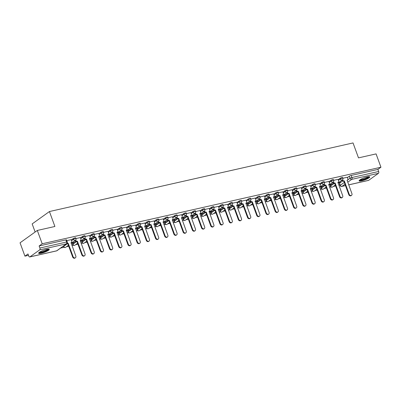 <?xml version="1.0" encoding="UTF-8"?>
<svg xmlns="http://www.w3.org/2000/svg" width="401" height="401" viewBox="0 0 401 401"><rect width="100%" height="100%" fill="white"/><g stroke="black" fill="none" stroke-linecap="round" stroke-linejoin="round"><path stroke-width="0.6" d="M75.739 237.838A1.454 0.276 159.9 0 0 75.067 237.843A1.454 0.276 159.9 0 0 73.193 238.605L73.463 239.342A1.454 0.276 -20.1 0 1 75.333 238.58A1.454 0.276 -20.1 0 1 76.01 238.575L75.739 237.838M84.942 235.758A1.454 0.276 159.9 0 0 84.27 235.763A1.454 0.276 159.9 0 0 82.395 236.525L82.666 237.262A1.454 0.276 -20.1 0 1 84.536 236.5A1.454 0.276 -20.1 0 1 85.212 236.495L84.942 235.758M94.145 233.678A1.454 0.276 159.9 0 0 93.473 233.683A1.454 0.276 159.9 0 0 91.603 234.445L91.869 235.181A1.454 0.276 -20.1 0 1 93.739 234.42A1.454 0.276 -20.1 0 1 94.415 234.415L94.145 233.678M103.348 231.598A1.454 0.276 159.9 0 0 102.676 231.603A1.454 0.276 159.9 0 0 100.806 232.364L101.072 233.101A1.454 0.276 -20.1 0 1 102.947 232.339A1.454 0.276 -20.1 0 1 103.618 232.334L103.348 231.598M112.551 229.522A1.454 0.276 159.9 0 0 111.879 229.522A1.454 0.276 159.9 0 0 110.009 230.284L110.28 231.021A1.454 0.276 -20.1 0 1 112.15 230.259A1.454 0.276 -20.1 0 1 112.821 230.259L112.551 229.522M121.754 227.442A1.454 0.276 159.9 0 0 121.082 227.447A1.454 0.276 159.9 0 0 119.212 228.204L119.483 228.941A1.454 0.276 -20.1 0 1 121.353 228.179A1.454 0.276 -20.1 0 1 122.024 228.179L121.754 227.442M130.957 225.362A1.454 0.276 159.9 0 0 130.285 225.367A1.454 0.276 159.9 0 0 128.415 226.129L128.686 226.861A1.454 0.276 -20.1 0 1 130.556 226.104A1.454 0.276 -20.1 0 1 131.227 226.099L130.957 225.362M140.165 223.282A1.454 0.276 159.9 0 0 139.488 223.287A1.454 0.276 159.9 0 0 137.618 224.049L137.889 224.786A1.454 0.276 -20.1 0 1 139.759 224.024A1.454 0.276 -20.1 0 1 140.43 224.019L140.165 223.282M149.367 221.202A1.454 0.276 159.9 0 0 148.691 221.207A1.454 0.276 159.9 0 0 146.821 221.969L147.092 222.705A1.454 0.276 -20.1 0 1 148.961 221.943A1.454 0.276 -20.1 0 1 149.633 221.938L149.367 221.202M158.57 219.121A1.454 0.276 159.9 0 0 157.894 219.126A1.454 0.276 159.9 0 0 156.024 219.888L156.295 220.625A1.454 0.276 -20.1 0 1 158.164 219.863A1.454 0.276 -20.1 0 1 158.841 219.858L158.57 219.121M167.773 217.041A1.454 0.276 159.9 0 0 167.102 217.046A1.454 0.276 159.9 0 0 165.227 217.808L165.498 218.545A1.454 0.276 -20.1 0 1 167.367 217.783A1.454 0.276 -20.1 0 1 168.044 217.778L167.773 217.041M176.976 214.961A1.454 0.276 159.9 0 0 176.305 214.966A1.454 0.276 159.9 0 0 174.43 215.728L174.701 216.465A1.454 0.276 -20.1 0 1 176.57 215.703A1.454 0.276 -20.1 0 1 177.247 215.698L176.976 214.961M186.179 212.881A1.454 0.276 159.9 0 0 185.508 212.886A1.454 0.276 159.9 0 0 183.638 213.648L183.904 214.385A1.454 0.276 -20.1 0 1 185.778 213.623A1.454 0.276 -20.1 0 1 186.45 213.618L186.179 212.881M195.382 210.801A1.454 0.276 159.9 0 0 194.711 210.806A1.454 0.276 159.9 0 0 192.841 211.568L193.107 212.304A1.454 0.276 -20.1 0 1 194.981 211.543A1.454 0.276 -20.1 0 1 195.653 211.538L195.382 210.801M204.585 208.726A1.454 0.276 159.9 0 0 203.914 208.726A1.454 0.276 159.9 0 0 202.044 209.487L202.315 210.224A1.454 0.276 -20.1 0 1 204.184 209.462A1.454 0.276 -20.1 0 1 204.856 209.457L204.585 208.726M213.788 206.645A1.454 0.276 159.9 0 0 213.116 206.65A1.454 0.276 159.9 0 0 211.247 207.407L211.517 208.144A1.454 0.276 -20.1 0 1 213.387 207.382A1.454 0.276 -20.1 0 1 214.059 207.382L213.788 206.645M222.991 204.565A1.454 0.276 159.9 0 0 222.319 204.57A1.454 0.276 159.9 0 0 220.45 205.332L220.72 206.064A1.454 0.276 -20.1 0 1 222.59 205.307A1.454 0.276 -20.1 0 1 223.262 205.302L222.991 204.565M232.199 202.485A1.454 0.276 159.9 0 0 231.522 202.49A1.454 0.276 159.9 0 0 229.653 203.252L229.923 203.989A1.454 0.276 -20.1 0 1 231.793 203.227A1.454 0.276 -20.1 0 1 232.465 203.222L232.199 202.485M241.402 200.405A1.454 0.276 159.9 0 0 240.725 200.41A1.454 0.276 159.9 0 0 238.856 201.172L239.126 201.909A1.454 0.276 -20.1 0 1 240.996 201.147A1.454 0.276 -20.1 0 1 241.668 201.142L241.402 200.405M250.605 198.325A1.454 0.276 159.9 0 0 249.928 198.33A1.454 0.276 159.9 0 0 248.059 199.091L248.329 199.828A1.454 0.276 -20.1 0 1 250.199 199.066A1.454 0.276 -20.1 0 1 250.876 199.061L250.605 198.325M259.808 196.244A1.454 0.276 159.9 0 0 259.136 196.249A1.454 0.276 159.9 0 0 257.262 197.011L257.532 197.748A1.454 0.276 -20.1 0 1 259.402 196.986A1.454 0.276 -20.1 0 1 260.079 196.981L259.808 196.244M269.011 194.164A1.454 0.276 159.9 0 0 268.339 194.169A1.454 0.276 159.9 0 0 266.464 194.931L266.735 195.668A1.454 0.276 -20.1 0 1 268.605 194.906A1.454 0.276 -20.1 0 1 269.282 194.901L269.011 194.164M278.214 192.084A1.454 0.276 159.9 0 0 277.542 192.089A1.454 0.276 159.9 0 0 275.672 192.851L275.938 193.588A1.454 0.276 -20.1 0 1 277.813 192.826A1.454 0.276 -20.1 0 1 278.484 192.821L278.214 192.084M287.417 190.004A1.454 0.276 159.9 0 0 286.745 190.009A1.454 0.276 159.9 0 0 284.875 190.771L285.141 191.508A1.454 0.276 -20.1 0 1 287.016 190.746A1.454 0.276 -20.1 0 1 287.687 190.741L287.417 190.004M296.62 187.929A1.454 0.276 159.9 0 0 295.948 187.929A1.454 0.276 159.9 0 0 294.078 188.691L294.349 189.427A1.454 0.276 -20.1 0 1 296.219 188.665A1.454 0.276 -20.1 0 1 296.89 188.66L296.62 187.929M305.823 185.848A1.454 0.276 159.9 0 0 305.151 185.848A1.454 0.276 159.9 0 0 303.281 186.61L303.552 187.347A1.454 0.276 -20.1 0 1 305.422 186.585A1.454 0.276 -20.1 0 1 306.093 186.585L305.823 185.848M315.026 183.768A1.454 0.276 159.9 0 0 314.354 183.773A1.454 0.276 159.9 0 0 312.484 184.53L312.755 185.267A1.454 0.276 -20.1 0 1 314.625 184.51A1.454 0.276 -20.1 0 1 315.296 184.505L315.026 183.768M324.234 181.688A1.454 0.276 159.9 0 0 323.557 181.693A1.454 0.276 159.9 0 0 321.687 182.455L321.958 183.192A1.454 0.276 -20.1 0 1 323.828 182.43A1.454 0.276 -20.1 0 1 324.499 182.425L324.234 181.688M333.437 179.608A1.454 0.276 159.9 0 0 332.76 179.613A1.454 0.276 159.9 0 0 330.89 180.375L331.161 181.112A1.454 0.276 -20.1 0 1 333.03 180.35A1.454 0.276 -20.1 0 1 333.702 180.345L333.437 179.608M342.639 177.528A1.454 0.276 159.9 0 0 341.963 177.533A1.454 0.276 159.9 0 0 340.093 178.295L340.364 179.031A1.454 0.276 -20.1 0 1 342.233 178.27A1.454 0.276 -20.1 0 1 342.91 178.265L342.639 177.528M361.727 180.821A5.664 1.073 159.9 0 0 367.231 178.871A5.664 1.073 159.9 0 0 369.742 176.941A5.664 1.073 159.9 0 0 367.115 176.961A5.664 1.073 159.9 0 0 361.612 178.906A5.664 1.073 159.9 0 0 359.106 180.836A5.664 1.073 159.9 0 0 361.727 180.821M41.258 253.237A5.664 1.073 159.9 0 0 46.762 251.287A5.664 1.073 159.9 0 0 49.273 249.362A5.664 1.073 159.9 0 0 46.646 249.377A5.664 1.073 159.9 0 0 41.143 251.322A5.664 1.073 159.9 0 0 38.636 253.252A5.664 1.073 159.9 0 0 41.258 253.237M37.313 230.45L54.897 226.475L49.433 211.543L353.03 142.941L358.494 157.874L376.073 153.899L380.95 167.222L42.19 243.773L37.313 230.45L20.05 242.816L24.927 256.144L28.491 255.337M60.636 248.074L64.08 247.297M66.396 246.77L68.726 246.244M71.959 245.512L73.283 245.217M75.599 244.69L77.929 244.164M81.167 243.432L82.491 243.136M84.801 242.615L87.132 242.084M90.37 241.357L91.694 241.056M94.004 240.535L96.335 240.009M99.573 239.277L100.897 238.976M103.207 238.455L105.538 237.928M108.776 237.197L110.1 236.896M112.41 236.374L114.741 235.848M117.979 235.116L119.303 234.816M121.613 234.294L123.944 233.768M127.182 233.036L128.505 232.735M130.816 232.214L133.147 231.688M136.385 230.956L137.708 230.655M140.019 230.134L142.35 229.608M145.588 228.876L146.911 228.575M149.222 228.054L151.558 227.527M154.791 226.796L156.114 226.5M158.43 225.974L160.761 225.447M163.994 224.715L165.317 224.42M167.633 223.893L169.964 223.367M173.202 222.635L174.525 222.339M176.836 221.818L179.167 221.287M182.405 220.56L183.728 220.259M186.039 219.738L188.37 219.212M191.608 218.48L192.931 218.179M195.242 217.658L197.573 217.131M200.811 216.4L202.134 216.099M204.445 215.578L206.776 215.051M210.014 214.319L211.337 214.019M213.648 213.497L215.979 212.971M219.217 212.239L220.54 211.939M222.851 211.417L225.182 210.891M228.42 210.159L229.743 209.858M232.054 209.337L234.385 208.811M237.623 208.079L238.946 207.778M241.257 207.257L243.592 206.731M246.826 205.999L248.149 205.703M250.465 205.177L252.795 204.65M256.028 203.919L257.352 203.623M259.668 203.096L261.998 202.57M265.236 201.838L266.56 201.543M268.87 201.021L271.201 200.49M274.439 199.758L275.763 199.462M278.073 198.941L280.404 198.415M283.642 197.683L284.966 197.382M287.276 196.861L289.607 196.335M292.845 195.603L294.169 195.302M296.479 194.781L298.81 194.254M302.048 193.523L303.372 193.222M305.682 192.701L308.013 192.174M311.251 191.442L312.574 191.142M314.885 190.62L317.216 190.094M320.454 189.362L321.777 189.061M324.088 188.54L326.419 188.014M329.657 187.282L330.98 186.981M333.296 186.46L335.627 185.934M338.86 185.202L339.898 184.966M35.133 232.014L32.165 223.913L49.433 211.543M24.927 256.144L27.985 253.953L28.742 256.028A1.454 0.802 -102.7 0 0 29.754 256.951A1.454 0.802 -102.7 0 0 29.925 256.876L39.694 249.873A1.454 0.802 -102.7 0 0 39.894 248.039L66.621 241.998A1.454 0.276 -20.1 0 1 67.293 241.993L66.536 239.918A1.454 0.276 -20.1 0 0 65.859 239.923L66.621 241.998A1.454 0.802 -102.7 0 1 66.421 243.833L39.694 249.873M42.19 243.773L39.138 245.963L39.894 248.039M339.527 183.217L340.284 185.292A1.454 0.276 -20.1 0 0 340.103 185.523L339.341 183.447A1.454 0.276 -20.1 0 1 339.527 183.217L342.68 180.956M347.406 177.568L349.296 176.214L350.058 178.29A1.454 0.276 -20.1 0 1 351.928 177.528L378.654 171.488A1.454 0.802 77.3 0 1 378.454 173.322L368.679 180.325A1.454 0.802 77.3 0 1 368.509 180.4L348.71 184.876M378.654 171.488L377.892 169.412L380.95 167.222M329.01 185.016L330.645 184.395M330.73 184.625L331.246 184.254L329.527 184.645M338.093 179.352L333.692 180.315M319.808 187.097L321.442 186.47M321.527 186.706L322.043 186.335L320.324 186.726M328.89 181.432L324.489 182.395M310.605 189.177L312.239 188.55M312.324 188.786L312.84 188.415L311.121 188.806M319.687 183.513L315.286 184.475M301.402 191.252L303.121 190.866L303.031 190.63M303.121 190.866L303.637 190.495L301.918 190.881M310.484 185.588L306.083 186.555M292.199 193.332L293.918 192.946L293.828 192.711M293.918 192.946L294.434 192.575L292.715 192.961M301.281 187.668L296.88 188.635M282.996 195.412L284.625 194.791M284.71 195.026L285.231 194.655L283.512 195.041M292.078 189.748L287.677 190.716M273.788 197.492L275.422 196.871M275.507 197.107L276.028 196.736L274.309 197.122M282.875 191.828L278.474 192.796M264.585 199.573L266.219 198.951M266.304 199.187L266.825 198.816L265.106 199.202M273.667 193.909L269.272 194.876M255.382 201.653L257.016 201.031M257.101 201.267L257.617 200.891L255.903 201.282M264.465 195.989L260.069 196.951M246.179 203.733L247.813 203.112M247.898 203.342L248.414 202.971L246.7 203.362M255.262 198.069L250.861 199.031M236.976 205.813L238.61 205.192M238.695 205.422L239.212 205.051L237.492 205.442M246.059 200.149L241.658 201.112M227.773 207.893L229.407 207.267M229.492 207.502L230.009 207.132L228.289 207.523M236.856 202.229L232.455 203.192M218.57 209.974L220.204 209.347M220.289 209.583L220.806 209.212L219.086 209.603M227.653 204.31L223.252 205.272M209.367 212.054L211.086 211.663L210.996 211.427M211.086 211.663L211.603 211.292L209.883 211.678M218.45 206.385L214.049 207.352M200.164 214.129L201.793 213.507M201.878 213.743L202.4 213.372L200.68 213.758M209.247 208.465L204.846 209.432M190.961 216.209L192.59 215.588M192.675 215.823L193.197 215.452L191.477 215.838M200.044 210.545L195.643 211.512M181.753 218.289L183.387 217.668M183.473 217.903L183.994 217.532L182.275 217.918M190.836 212.625L186.44 213.593M172.55 220.37L174.184 219.748M174.27 219.984L174.791 219.613L173.072 219.999M181.633 214.705L177.237 215.673M163.347 222.45L164.981 221.828M165.067 222.064L165.583 221.693L163.869 222.079M172.43 216.786L168.034 217.748M154.144 224.53L155.778 223.908M155.864 224.139L156.38 223.768L154.661 224.159M163.227 218.866L158.826 219.828M144.941 226.61L146.576 225.989M146.661 226.219L147.177 225.848L145.458 226.239M154.024 220.946L149.623 221.908M135.738 228.69L137.373 228.064M137.458 228.299L137.974 227.928L136.255 228.319M144.821 223.026L140.42 223.989M126.536 230.77L128.17 230.144M128.255 230.38L128.771 230.009L127.052 230.4M135.618 225.106L131.217 226.069M117.333 232.851L119.052 232.46L118.962 232.224M119.052 232.46L119.568 232.089L117.849 232.475M126.415 227.182L122.014 228.149M108.13 234.926L109.759 234.304M109.844 234.54L110.365 234.169L108.646 234.555M117.212 229.262L112.811 230.229M98.927 237.006L100.556 236.384M100.641 236.62L101.162 236.249L99.443 236.635M108.009 231.342L103.608 232.309M89.719 239.086L91.353 238.465M91.438 238.7L91.959 238.329L90.24 238.715M98.801 233.422L94.405 234.39M80.516 241.166L82.15 240.545M82.235 240.78L82.751 240.41L81.037 240.795M89.598 235.502L85.202 236.47M71.313 243.247L72.947 242.625M73.032 242.861L73.548 242.49L71.834 242.876M80.395 237.582L76 238.545M71.193 239.663L66.792 240.625M71.303 239.958L73.193 238.605M72.626 243.527L72.897 244.264A1.454 0.276 -20.1 0 0 72.711 244.495L72.441 243.758A1.454 0.276 159.9 0 1 72.626 243.527L75.779 241.267M80.506 237.878L82.395 236.525M81.829 241.447L82.1 242.184A1.454 0.276 -20.1 0 0 81.914 242.415L81.644 241.678A1.454 0.276 159.9 0 1 81.829 241.447L84.982 239.186M89.709 235.803L91.603 234.445M91.032 239.367L91.303 240.104A1.454 0.276 -20.1 0 0 91.117 240.334L90.847 239.597A1.454 0.276 159.9 0 1 91.032 239.367L94.185 237.106M98.912 233.723L100.806 232.364M100.235 237.287L100.506 238.024A1.454 0.276 -20.1 0 0 100.32 238.254L100.049 237.517A1.454 0.276 159.9 0 1 100.235 237.287L103.388 235.026M108.115 231.643L110.009 230.284M109.438 235.207L109.709 235.943A1.454 0.276 -20.1 0 0 109.523 236.179L109.257 235.442A1.454 0.276 159.9 0 1 109.438 235.207L112.591 232.951M117.318 229.562L119.212 228.204M118.641 233.126L118.912 233.863A1.454 0.276 -20.1 0 0 118.726 234.099L118.46 233.362A1.454 0.276 159.9 0 1 118.641 233.126L121.794 230.871M126.526 227.482L128.415 226.129M127.844 231.046L128.114 231.783A1.454 0.276 -20.1 0 0 127.934 232.019L127.663 231.282A1.454 0.276 159.9 0 1 127.844 231.046L130.997 228.791M135.728 225.402L137.618 224.049M137.052 228.966L137.317 229.703A1.454 0.276 -20.1 0 0 137.137 229.938L136.866 229.202A1.454 0.276 159.9 0 1 137.052 228.966L140.2 226.71M144.931 223.322L146.821 221.969M146.255 226.891L146.52 227.628A1.454 0.276 -20.1 0 0 146.34 227.858L146.069 227.121A1.454 0.276 159.9 0 1 146.255 226.891L149.408 224.63M154.134 221.242L156.024 219.888M155.458 224.811L155.728 225.547A1.454 0.276 -20.1 0 0 155.543 225.778L155.272 225.041A1.454 0.276 159.9 0 1 155.458 224.811L158.611 222.55M163.337 219.162L165.227 217.808M164.661 222.73L164.931 223.467A1.454 0.276 -20.1 0 0 164.746 223.698L164.475 222.961A1.454 0.276 159.9 0 1 164.661 222.73L167.813 220.47M172.54 217.081L174.43 215.728M173.864 220.65L174.134 221.387A1.454 0.276 -20.1 0 0 173.949 221.618L173.678 220.881A1.454 0.276 159.9 0 1 173.864 220.65L177.016 218.39M181.743 215.006L183.638 213.648M183.067 218.57L183.337 219.307A1.454 0.276 -20.1 0 0 183.152 219.537L182.881 218.801A1.454 0.276 159.9 0 1 183.067 218.57L186.219 216.309M190.946 212.926L192.841 211.568M192.269 216.49L192.54 217.227A1.454 0.276 -20.1 0 0 192.355 217.457L192.084 216.72A1.454 0.276 159.9 0 1 192.269 216.49L195.422 214.229M200.149 210.846L202.044 209.487M201.472 214.41L201.743 215.147A1.454 0.276 -20.1 0 0 201.558 215.382L201.292 214.645A1.454 0.276 159.9 0 1 201.472 214.41L204.625 212.154M209.352 208.766L211.247 207.407M210.675 212.329L210.946 213.066A1.454 0.276 -20.1 0 0 210.761 213.302L210.495 212.565A1.454 0.276 159.9 0 1 210.675 212.329L213.828 210.074M218.56 206.685L220.45 205.332M219.878 210.249L220.149 210.986A1.454 0.276 -20.1 0 0 219.969 211.222L219.698 210.485A1.454 0.276 159.9 0 1 219.878 210.249L223.031 207.994M227.763 204.605L229.653 203.252M229.086 208.169L229.352 208.906A1.454 0.276 -20.1 0 0 229.171 209.142L228.901 208.405A1.454 0.276 159.9 0 1 229.086 208.169L232.239 205.913M236.966 202.525L238.856 201.172M238.289 206.094L238.555 206.831A1.454 0.276 -20.1 0 0 238.374 207.061L238.104 206.325A1.454 0.276 159.9 0 1 238.289 206.094L241.442 203.833M246.169 200.445L248.059 199.091M247.492 204.014L247.763 204.751A1.454 0.276 -20.1 0 0 247.577 204.981L247.307 204.244A1.454 0.276 159.9 0 1 247.492 204.014L250.645 201.753M255.372 198.365L257.262 197.011M256.695 201.934L256.966 202.67A1.454 0.276 -20.1 0 0 256.78 202.901L256.51 202.164A1.454 0.276 159.9 0 1 256.695 201.934L259.848 199.673M264.575 196.284L266.464 194.931M265.898 199.853L266.169 200.59A1.454 0.276 -20.1 0 0 265.983 200.821L265.713 200.084A1.454 0.276 159.9 0 1 265.898 199.853L269.051 197.593M273.778 194.204L275.672 192.851M275.101 197.773L275.372 198.51A1.454 0.276 -20.1 0 0 275.186 198.741L274.916 198.004A1.454 0.276 159.9 0 1 275.101 197.773L278.254 195.513M282.981 192.129L284.875 190.771M284.304 195.693L284.575 196.43A1.454 0.276 -20.1 0 0 284.389 196.66L284.119 195.924A1.454 0.276 159.9 0 1 284.304 195.693L287.457 193.432M292.184 190.049L294.078 188.691M293.507 193.613L293.778 194.35A1.454 0.276 -20.1 0 0 293.592 194.58L293.326 193.848A1.454 0.276 159.9 0 1 293.507 193.613L296.66 191.357M301.387 187.969L303.281 186.61M302.71 191.533L302.981 192.269A1.454 0.276 -20.1 0 0 302.795 192.505L302.529 191.768A1.454 0.276 159.9 0 1 302.71 191.533L305.863 189.277M310.595 185.889L312.484 184.53M311.913 189.452L312.184 190.189A1.454 0.276 -20.1 0 0 312.003 190.425L311.732 189.688A1.454 0.276 159.9 0 1 311.913 189.452L315.066 187.197M319.797 183.808L321.687 182.455M321.121 187.372L321.386 188.109A1.454 0.276 -20.1 0 0 321.206 188.345L320.935 187.608A1.454 0.276 159.9 0 1 321.121 187.372L324.274 185.117M329 181.728L330.89 180.375M330.324 185.297L330.589 186.029A1.454 0.276 -20.1 0 0 330.409 186.264L330.138 185.528A1.454 0.276 159.9 0 1 330.324 185.297L333.477 183.036M338.203 179.648L340.093 178.295M338.213 182.936L339.847 182.315M339.933 182.545L340.449 182.174L338.735 182.565M347.296 177.272L342.895 178.234M39.138 245.963L65.859 239.923M377.892 169.412L351.171 175.453A1.454 0.276 159.9 0 0 349.296 176.214M342.544 179.818L342.559 179.854A1.454 1.178 54.4 0 0 344.228 180.926L343.777 181.247A1.454 1.178 -125.6 0 1 342.108 180.174L342.098 180.154M344.314 180.906L349.216 194.295A1.669 1.353 54.4 0 0 351.547 195.347L351.096 195.668A1.669 1.353 -125.6 0 1 348.77 194.62L343.868 181.227M351.547 195.347A1.669 1.353 54.4 0 0 351.928 193.683L347.116 180.27A1.454 1.178 54.4 0 0 347.472 180.114A1.454 1.178 54.4 0 0 347.807 178.666L347.286 177.242M333.341 181.899L333.351 181.934A1.454 1.178 54.4 0 0 335.025 183.006L334.574 183.327A1.454 1.178 -125.6 0 1 332.905 182.255L332.895 182.229M335.111 182.986L340.013 196.375A1.669 1.353 54.4 0 0 342.344 197.427L341.893 197.748A1.669 1.353 -125.6 0 1 339.562 196.701L334.665 183.307M342.344 197.427A1.669 1.353 54.4 0 0 342.725 195.763L337.913 182.35A1.454 1.178 54.4 0 0 338.269 182.194A1.454 1.178 54.4 0 0 338.604 180.746L338.083 179.322M324.138 183.974L324.148 184.014A1.454 1.178 54.4 0 0 325.818 185.087L325.371 185.407A1.454 1.178 -125.6 0 1 323.702 184.335L323.692 184.31M325.908 185.067L330.81 198.455A1.669 1.353 54.4 0 0 333.141 199.508L332.69 199.828A1.669 1.353 -125.6 0 1 330.359 198.776L325.462 185.387M333.141 199.508A1.669 1.353 54.4 0 0 333.522 197.843L328.71 184.43A1.454 1.178 54.4 0 0 329.066 184.275A1.454 1.178 54.4 0 0 329.401 182.826L328.88 181.402M368.84 176.701A4.902 0.927 -20.1 0 1 366.509 178.41A4.902 0.927 -20.1 0 1 359.637 180.069M360.093 179.743A4.536 0.862 159.9 0 0 366.218 178.069A4.536 0.862 159.9 0 0 368.278 176.751M359.211 180.48A5.629 1.068 159.9 0 0 366.85 178.42A5.629 1.068 159.9 0 0 369.431 176.741M48.371 249.116A4.902 0.927 -20.1 0 1 46.04 250.825A4.902 0.927 -20.1 0 1 39.168 252.485M39.624 252.159A4.536 0.862 159.9 0 0 45.749 250.49A4.536 0.862 159.9 0 0 47.809 249.166M38.742 252.896A5.629 1.068 159.9 0 0 46.381 250.836A5.629 1.068 159.9 0 0 48.962 249.156M314.935 186.054L314.945 186.089A1.454 1.178 54.4 0 0 316.615 187.162L316.168 187.488A1.454 1.178 -125.6 0 1 314.499 186.415L314.489 186.39M316.705 187.142L321.607 200.535A1.669 1.353 54.4 0 0 323.938 201.588L323.487 201.909A1.669 1.353 -125.6 0 1 321.156 200.856L316.254 187.468M323.938 201.588A1.669 1.353 54.4 0 0 324.319 199.924L319.507 186.51A1.454 1.178 54.4 0 0 319.863 186.355A1.454 1.178 54.4 0 0 320.198 184.906L319.677 183.483M305.732 188.134L305.742 188.169A1.454 1.178 54.4 0 0 307.412 189.242L306.965 189.568A1.454 1.178 -125.6 0 1 305.296 188.495L305.286 188.47M307.502 189.222L312.404 202.615A1.669 1.353 54.4 0 0 314.73 203.668L314.284 203.989A1.669 1.353 -125.6 0 1 311.953 202.936L307.051 189.548M314.73 203.668A1.669 1.353 54.4 0 0 315.116 202.004L310.304 188.59A1.454 1.178 54.4 0 0 310.66 188.43A1.454 1.178 54.4 0 0 310.996 186.986L310.474 185.563M296.524 190.214L296.539 190.249A1.454 1.178 54.4 0 0 298.209 191.322L297.763 191.643A1.454 1.178 -125.6 0 1 296.088 190.57L296.083 190.55M298.299 191.302L303.201 204.695A1.669 1.353 54.4 0 0 305.527 205.748L305.081 206.069A1.669 1.353 -125.6 0 1 302.75 205.016L297.848 191.623M305.527 205.748A1.669 1.353 54.4 0 0 305.913 204.084L301.101 190.67A1.454 1.178 54.4 0 0 301.457 190.51A1.454 1.178 54.4 0 0 301.793 189.066L301.271 187.643M287.322 192.295L287.337 192.33A1.454 1.178 54.4 0 0 289.006 193.402L288.56 193.723A1.454 1.178 -125.6 0 1 286.885 192.65L286.88 192.63M289.096 193.382L293.993 206.776A1.669 1.353 54.4 0 0 296.324 207.828L295.878 208.149A1.669 1.353 -125.6 0 1 293.547 207.096L288.645 193.703M296.324 207.828A1.669 1.353 54.4 0 0 296.71 206.164L291.898 192.751A1.454 1.178 54.4 0 0 292.254 192.59A1.454 1.178 54.4 0 0 292.585 191.142L292.068 189.723M278.119 194.375L278.134 194.41A1.454 1.178 54.4 0 0 279.803 195.482L279.352 195.803A1.454 1.178 -125.6 0 1 277.682 194.731L277.677 194.711M279.893 195.462L284.79 208.856A1.669 1.353 54.4 0 0 287.121 209.903L286.675 210.229A1.669 1.353 -125.6 0 1 284.344 209.177L279.442 195.783M287.121 209.903A1.669 1.353 54.4 0 0 287.507 208.239L282.695 194.831A1.454 1.178 54.4 0 0 283.051 194.67A1.454 1.178 54.4 0 0 283.382 193.222L282.865 191.803M268.916 196.455L268.931 196.49A1.454 1.178 54.4 0 0 270.6 197.563L270.149 197.883A1.454 1.178 -125.6 0 1 268.48 196.811L268.475 196.791M270.69 197.543L275.587 210.936A1.669 1.353 54.4 0 0 277.918 211.984L277.467 212.309A1.669 1.353 -125.6 0 1 275.141 211.257L270.239 197.863M277.918 211.984A1.669 1.353 54.4 0 0 278.304 210.319L273.492 196.911A1.454 1.178 54.4 0 0 273.848 196.751A1.454 1.178 54.4 0 0 274.179 195.302L273.657 193.883M259.713 198.535L259.728 198.57A1.454 1.178 54.4 0 0 261.397 199.643L260.946 199.964A1.454 1.178 -125.6 0 1 259.277 198.891L259.267 198.871M261.482 199.623L266.384 213.016A1.669 1.353 54.4 0 0 268.715 214.064L268.264 214.385A1.669 1.353 -125.6 0 1 265.938 213.337L261.036 199.944M268.715 214.064A1.669 1.353 54.4 0 0 269.101 212.4L264.284 198.991A1.454 1.178 54.4 0 0 264.64 198.831A1.454 1.178 54.4 0 0 264.976 197.382L264.454 195.964M250.51 200.615L250.525 200.65A1.454 1.178 54.4 0 0 252.194 201.723L251.743 202.044A1.454 1.178 -125.6 0 1 250.074 200.971L250.064 200.951M252.279 201.703L257.181 215.096A1.669 1.353 54.4 0 0 259.512 216.144L259.061 216.465A1.669 1.353 -125.6 0 1 256.73 215.417L251.833 202.024M259.512 216.144A1.669 1.353 54.4 0 0 259.893 214.48L255.081 201.066A1.454 1.178 54.4 0 0 255.437 200.911A1.454 1.178 54.4 0 0 255.773 199.462L255.252 198.039M241.307 202.695L241.317 202.731A1.454 1.178 54.4 0 0 242.991 203.803L242.54 204.124A1.454 1.178 -125.6 0 1 240.871 203.051L240.861 203.026M243.076 203.783L247.978 217.172A1.669 1.353 54.4 0 0 250.309 218.224L249.858 218.545A1.669 1.353 -125.6 0 1 247.527 217.497L242.63 204.104M250.309 218.224A1.669 1.353 54.4 0 0 250.69 216.56L245.878 203.147A1.454 1.178 54.4 0 0 246.234 202.991A1.454 1.178 54.4 0 0 246.57 201.543L246.049 200.119M232.104 204.776L232.114 204.811A1.454 1.178 54.4 0 0 233.783 205.883L233.337 206.204A1.454 1.178 -125.6 0 1 231.668 205.132L231.658 205.106M233.873 205.863L238.775 219.252A1.669 1.353 54.4 0 0 241.106 220.304L240.655 220.625A1.669 1.353 -125.6 0 1 238.324 219.573L233.427 206.184M241.106 220.304A1.669 1.353 54.4 0 0 241.487 218.64L236.675 205.227A1.454 1.178 54.4 0 0 237.031 205.071A1.454 1.178 54.4 0 0 237.367 203.623L236.846 202.199M222.901 206.851L222.911 206.886A1.454 1.178 54.4 0 0 224.58 207.959L224.134 208.284A1.454 1.178 -125.6 0 1 222.465 207.212L222.455 207.187M224.67 207.939L229.572 221.332A1.669 1.353 54.4 0 0 231.903 222.385L231.452 222.705A1.669 1.353 -125.6 0 1 229.121 221.653L224.219 208.264M231.903 222.385A1.669 1.353 54.4 0 0 232.284 220.72L227.472 207.307A1.454 1.178 54.4 0 0 227.828 207.152A1.454 1.178 54.4 0 0 228.164 205.703L227.643 204.279M213.698 208.931L213.708 208.966A1.454 1.178 54.4 0 0 215.377 210.039L214.931 210.365A1.454 1.178 -125.6 0 1 213.262 209.292L213.252 209.267M215.467 210.019L220.37 223.412A1.669 1.353 54.4 0 0 222.695 224.465L222.249 224.786A1.669 1.353 -125.6 0 1 219.918 223.733L215.016 210.345M222.695 224.465A1.669 1.353 54.4 0 0 223.081 222.801L218.269 209.387A1.454 1.178 54.4 0 0 218.625 209.227A1.454 1.178 54.4 0 0 218.961 207.783L218.44 206.36M204.49 211.011L204.505 211.046A1.454 1.178 54.4 0 0 206.174 212.119L205.728 212.44A1.454 1.178 -125.6 0 1 204.054 211.367L204.049 211.347M206.264 212.099L211.167 225.492A1.669 1.353 54.4 0 0 213.492 226.545L213.046 226.866A1.669 1.353 -125.6 0 1 210.715 225.813L205.813 212.42M213.492 226.545A1.669 1.353 54.4 0 0 213.878 224.881L209.066 211.467A1.454 1.178 54.4 0 0 209.422 211.307A1.454 1.178 54.4 0 0 209.758 209.863L209.237 208.44M195.287 213.091L195.302 213.126A1.454 1.178 54.4 0 0 196.971 214.199L196.525 214.52A1.454 1.178 -125.6 0 1 194.851 213.447L194.846 213.427M197.061 214.179L201.959 227.573A1.669 1.353 54.4 0 0 204.289 228.625L203.843 228.946A1.669 1.353 -125.6 0 1 201.513 227.893L196.61 214.5M204.289 228.625A1.669 1.353 54.4 0 0 204.675 226.961L199.863 213.548A1.454 1.178 54.4 0 0 200.219 213.387A1.454 1.178 54.4 0 0 200.55 211.939L200.034 210.52M186.084 215.172L186.099 215.207A1.454 1.178 54.4 0 0 187.768 216.279L187.317 216.6A1.454 1.178 -125.6 0 1 185.648 215.527L185.643 215.507M187.858 216.259L192.756 229.653A1.669 1.353 54.4 0 0 195.086 230.705L194.64 231.026A1.669 1.353 -125.6 0 1 192.31 229.974L187.407 216.58M195.086 230.705A1.669 1.353 54.4 0 0 195.472 229.036L190.66 215.628A1.454 1.178 54.4 0 0 191.016 215.467A1.454 1.178 54.4 0 0 191.347 214.019L190.831 212.6M176.881 217.252L176.896 217.287A1.454 1.178 54.4 0 0 178.565 218.36L178.114 218.68A1.454 1.178 -125.6 0 1 176.445 217.608L176.44 217.588M178.656 218.339L183.553 231.733A1.669 1.353 54.4 0 0 185.884 232.78L185.432 233.106A1.669 1.353 -125.6 0 1 183.107 232.054L178.204 218.66M185.884 232.78A1.669 1.353 54.4 0 0 186.27 231.116L181.458 217.708A1.454 1.178 54.4 0 0 181.813 217.548A1.454 1.178 54.4 0 0 182.144 216.099L181.623 214.68M167.678 219.332L167.693 219.367A1.454 1.178 54.4 0 0 169.362 220.44L168.911 220.761A1.454 1.178 -125.6 0 1 167.242 219.688L167.232 219.668M169.448 220.42L174.35 233.813A1.669 1.353 54.4 0 0 176.681 234.861L176.229 235.181A1.669 1.353 -125.6 0 1 173.904 234.134L169.001 220.74M176.681 234.861A1.669 1.353 54.4 0 0 177.067 233.197L172.25 219.788A1.454 1.178 54.4 0 0 172.605 219.628A1.454 1.178 54.4 0 0 172.941 218.179L172.42 216.761M158.475 221.412L158.485 221.447A1.454 1.178 54.4 0 0 160.159 222.52L159.708 222.841A1.454 1.178 -125.6 0 1 158.039 221.768L158.029 221.748M160.245 222.5L165.147 235.893A1.669 1.353 54.4 0 0 167.478 236.941L167.027 237.262A1.669 1.353 -125.6 0 1 164.696 236.214L159.798 222.821M167.478 236.941A1.669 1.353 54.4 0 0 167.859 235.277L163.047 221.863A1.454 1.178 54.4 0 0 163.402 221.708A1.454 1.178 54.4 0 0 163.738 220.259L163.217 218.836M149.272 223.492L149.282 223.527A1.454 1.178 54.4 0 0 150.956 224.6L150.505 224.921A1.454 1.178 -125.6 0 1 148.836 223.848L148.826 223.823M151.042 224.58L155.944 237.968A1.669 1.353 54.4 0 0 158.275 239.021L157.824 239.342A1.669 1.353 -125.6 0 1 155.493 238.294L150.596 224.901M158.275 239.021A1.669 1.353 54.4 0 0 158.656 237.357L153.844 223.943A1.454 1.178 54.4 0 0 154.2 223.788A1.454 1.178 54.4 0 0 154.535 222.339L154.014 220.916M140.069 225.573L140.079 225.608A1.454 1.178 54.4 0 0 141.748 226.68L141.302 227.001A1.454 1.178 -125.6 0 1 139.633 225.928L139.623 225.903M141.839 226.66L146.741 240.049A1.669 1.353 54.4 0 0 149.072 241.101L148.621 241.422A1.669 1.353 -125.6 0 1 146.29 240.369L141.393 226.981M149.072 241.101A1.669 1.353 54.4 0 0 149.453 239.437L144.641 226.024A1.454 1.178 54.4 0 0 144.997 225.868A1.454 1.178 54.4 0 0 145.332 224.42L144.811 222.996M130.866 227.648L130.876 227.688A1.454 1.178 54.4 0 0 132.546 228.755L132.099 229.081A1.454 1.178 -125.6 0 1 130.43 228.009L130.42 227.984M132.636 228.74L137.538 242.129A1.669 1.353 54.4 0 0 139.864 243.181L139.418 243.502A1.669 1.353 -125.6 0 1 137.087 242.45L132.185 229.061M139.864 243.181A1.669 1.353 54.4 0 0 140.25 241.517L135.438 228.104A1.454 1.178 54.4 0 0 135.794 227.948A1.454 1.178 54.4 0 0 136.129 226.5L135.608 225.076M121.658 229.728L121.673 229.763A1.454 1.178 54.4 0 0 123.343 230.836L122.896 231.161A1.454 1.178 -125.6 0 1 121.227 230.089L121.217 230.064M123.433 230.816L128.335 244.209A1.669 1.353 54.4 0 0 130.661 245.262L130.215 245.582A1.669 1.353 -125.6 0 1 127.884 244.53L122.982 231.141M130.661 245.262A1.669 1.353 54.4 0 0 131.047 243.597L126.235 230.184A1.454 1.178 54.4 0 0 126.591 230.024A1.454 1.178 54.4 0 0 126.927 228.58L126.405 227.156M112.455 231.808L112.47 231.843A1.454 1.178 54.4 0 0 114.14 232.916L113.694 233.237A1.454 1.178 -125.6 0 1 112.019 232.164L112.014 232.144M114.23 232.896L119.132 246.289A1.669 1.353 54.4 0 0 121.458 247.342L121.012 247.663A1.669 1.353 -125.6 0 1 118.681 246.61L113.779 233.217M121.458 247.342A1.669 1.353 54.4 0 0 121.844 245.678L117.032 232.264A1.454 1.178 54.4 0 0 117.388 232.104A1.454 1.178 54.4 0 0 117.719 230.66L117.202 229.237M105.027 234.976L104.486 235.317A1.454 1.178 -125.6 0 1 102.816 234.244L103.268 233.923A1.454 1.178 54.4 0 0 104.937 234.996L109.924 248.369A1.669 1.353 54.4 0 0 112.255 249.422A1.669 1.353 54.4 0 0 112.641 247.758L107.829 234.344A1.454 1.178 54.4 0 0 108.185 234.184A1.454 1.178 54.4 0 0 108.516 232.74L107.999 231.317M112.255 249.422L111.809 249.743A1.669 1.353 -125.6 0 1 109.478 248.69L104.576 235.297M95.824 237.056L95.283 237.397A1.454 1.178 -125.6 0 1 93.613 236.324L94.065 236.004A1.454 1.178 54.4 0 0 95.734 237.076L100.721 250.45A1.669 1.353 54.4 0 0 103.052 251.502A1.669 1.353 54.4 0 0 103.438 249.833L98.626 236.425A1.454 1.178 54.4 0 0 98.982 236.264A1.454 1.178 54.4 0 0 99.313 234.816L98.791 233.397M103.052 251.502L102.606 251.823A1.669 1.353 -125.6 0 1 100.275 250.77L95.373 237.377M86.616 239.136L86.08 239.477A1.454 1.178 -125.6 0 1 84.41 238.405L84.862 238.084A1.454 1.178 54.4 0 0 86.531 239.156L91.518 252.53A1.669 1.353 54.4 0 0 93.849 253.577A1.669 1.353 54.4 0 0 94.235 251.913L89.423 238.505A1.454 1.178 54.4 0 0 89.779 238.344A1.454 1.178 54.4 0 0 90.11 236.896L89.588 235.477M93.849 253.577L93.398 253.903A1.669 1.353 -125.6 0 1 91.072 252.851L86.17 239.457M75.644 240.129L75.659 240.164A1.454 1.178 54.4 0 0 77.328 241.237L76.877 241.557A1.454 1.178 -125.6 0 1 75.208 240.485L75.198 240.465M77.413 241.217L82.315 254.61A1.669 1.353 54.4 0 0 84.646 255.658L84.195 255.978A1.669 1.353 -125.6 0 1 81.869 254.931L76.967 241.537M84.646 255.658A1.669 1.353 54.4 0 0 85.032 253.993L80.215 240.585A1.454 1.178 54.4 0 0 80.571 240.425A1.454 1.178 54.4 0 0 80.907 238.976L80.385 237.557M67.223 243.156A1.454 1.178 54.4 0 0 68.125 243.317L67.674 243.638A1.454 1.178 -125.6 0 1 66.922 243.552M68.21 243.297L73.112 256.69A1.669 1.353 54.4 0 0 75.443 257.738L74.992 258.059A1.669 1.353 -125.6 0 1 72.661 257.011L67.764 243.618M75.443 257.738A1.669 1.353 54.4 0 0 75.824 256.074L71.012 242.66A1.454 1.178 54.4 0 0 71.368 242.505A1.454 1.178 54.4 0 0 71.704 241.056L71.183 239.633M29.925 256.876L56.646 250.836L66.421 243.833A1.454 1.178 54.4 0 0 66.777 243.673A1.454 1.454 0 0 0 67.293 241.993M344.96 184.209L341.958 186.365A1.454 1.178 -125.6 0 1 340.284 185.292L344.299 182.415M347.076 180.425L350.058 178.29A1.454 1.178 -125.6 0 0 351.727 179.362L347.737 182.224M340.103 185.523A1.454 1.454 0 0 0 341.787 186.44A1.454 0.802 77.3 0 0 341.958 186.365L345.456 185.573M348.695 184.841L368.679 180.325M378.454 173.322L351.727 179.362A1.454 0.802 -102.7 0 0 351.928 177.528L351.171 175.453M63.558 245.978L63.694 246.344L67.428 243.663M71.573 240.695L73.463 239.342A1.454 1.178 54.4 0 0 75.132 240.415A1.454 1.178 -125.6 0 0 75.488 240.254A1.454 1.454 0 0 0 76.01 238.575M72.711 244.495A1.454 1.454 0 0 0 74.922 245.176A1.454 1.178 54.4 0 1 74.566 245.337A1.454 1.178 54.4 0 1 72.897 244.264L76.636 241.582M80.776 238.615L82.666 237.262A1.454 1.178 54.4 0 0 84.335 238.334A1.454 1.178 -125.6 0 0 84.691 238.174A1.454 1.454 0 0 0 85.212 236.495M81.914 242.415A1.454 1.454 0 0 0 84.125 243.096A1.454 1.178 54.4 0 1 83.769 243.257A1.454 1.178 54.4 0 1 82.1 242.184L85.839 239.502M89.979 236.535L91.869 235.181A1.454 1.178 54.4 0 0 93.538 236.254A1.454 1.178 -125.6 0 0 93.894 236.094A1.454 1.454 0 0 0 94.415 234.415M91.117 240.334A1.454 1.454 0 0 0 93.328 241.016A1.454 1.178 54.4 0 1 92.972 241.176A1.454 1.178 54.4 0 1 91.303 240.104L95.042 237.427M99.182 234.46L101.072 233.101A1.454 1.178 54.4 0 0 102.746 234.174A1.454 1.178 -125.6 0 0 103.102 234.019A1.454 1.454 0 0 0 103.618 232.334M100.32 238.254A1.454 1.454 0 0 0 102.531 238.936A1.454 1.178 54.4 0 1 102.175 239.096A1.454 1.178 54.4 0 1 100.506 238.024L104.245 235.347M108.385 232.38L110.28 231.021A1.454 1.178 54.4 0 0 111.949 232.094A1.454 1.178 -125.6 0 0 112.305 231.938A1.454 1.454 0 0 0 112.821 230.259M109.523 236.179A1.454 1.454 0 0 0 111.734 236.856A1.454 1.178 54.4 0 1 111.378 237.016A1.454 1.178 54.4 0 1 109.709 235.943L113.448 233.267M117.588 230.299L119.483 228.941A1.454 1.178 54.4 0 0 121.152 230.014A1.454 1.178 -125.6 0 0 121.508 229.858A1.454 1.454 0 0 0 122.024 228.179M118.726 234.099A1.454 1.454 0 0 0 120.937 234.78A1.454 1.178 54.4 0 1 120.581 234.936A1.454 1.178 54.4 0 1 118.912 233.863L122.651 231.187M126.791 228.219L128.686 226.861A1.454 1.178 54.4 0 0 130.355 227.933A1.454 1.178 -125.6 0 0 130.711 227.778A1.454 1.454 0 0 0 131.227 226.099M127.934 232.019A1.454 1.454 0 0 0 130.14 232.7A1.454 1.178 54.4 0 1 129.784 232.856A1.454 1.178 54.4 0 1 128.114 231.783L131.854 229.106M135.994 226.139L137.889 224.786A1.454 1.178 54.4 0 0 139.558 225.858A1.454 1.178 -125.6 0 0 139.914 225.698A1.454 1.454 0 0 0 140.43 224.019M137.137 229.938A1.454 1.454 0 0 0 139.342 230.62A1.454 1.178 54.4 0 1 138.992 230.775A1.454 1.178 54.4 0 1 137.317 229.703L141.057 227.026M145.202 224.059L147.092 222.705A1.454 1.178 54.4 0 0 148.761 223.778A1.454 1.178 -125.6 0 0 149.117 223.618A1.454 1.454 0 0 0 149.633 221.938M146.34 227.858A1.454 1.454 0 0 0 148.55 228.54A1.454 1.178 54.4 0 1 148.195 228.7A1.454 1.178 54.4 0 1 146.52 227.628L150.26 224.946M154.405 221.979L156.295 220.625A1.454 1.178 54.4 0 0 157.964 221.698A1.454 1.178 -125.6 0 0 158.32 221.537A1.454 1.454 0 0 0 158.841 219.858M155.543 225.778A1.454 1.454 0 0 0 157.753 226.46A1.454 1.178 54.4 0 1 157.398 226.62A1.454 1.178 54.4 0 1 155.728 225.547L159.463 222.866M163.608 219.898L165.498 218.545A1.454 1.178 54.4 0 0 167.167 219.618A1.454 1.178 -125.6 0 0 167.523 219.457A1.454 1.454 0 0 0 168.044 217.778M164.746 223.698A1.454 1.454 0 0 0 166.956 224.38A1.454 1.178 54.4 0 1 166.6 224.54A1.454 1.178 54.4 0 1 164.931 223.467L168.671 220.786M172.811 217.818L174.701 216.465A1.454 1.178 54.4 0 0 176.37 217.537A1.454 1.178 -125.6 0 0 176.726 217.377A1.454 1.454 0 0 0 177.247 215.698M173.949 221.618A1.454 1.454 0 0 0 176.159 222.299A1.454 1.178 54.4 0 1 175.803 222.46A1.454 1.178 54.4 0 1 174.134 221.387L177.874 218.705M182.014 215.738L183.904 214.385A1.454 1.178 54.4 0 0 185.573 215.457A1.454 1.178 -125.6 0 0 185.929 215.297A1.454 1.454 0 0 0 186.45 213.618M183.152 219.537A1.454 1.454 0 0 0 185.362 220.219A1.454 1.178 54.4 0 1 185.006 220.38A1.454 1.178 54.4 0 1 183.337 219.307L187.077 216.625M191.217 213.663L193.107 212.304A1.454 1.178 54.4 0 0 194.781 213.377A1.454 1.178 -125.6 0 0 195.137 213.222A1.454 1.454 0 0 0 195.653 211.538M192.355 217.457A1.454 1.454 0 0 0 194.565 218.139A1.454 1.178 54.4 0 1 194.209 218.299A1.454 1.178 54.4 0 1 192.54 217.227L196.279 214.55M200.42 211.583L202.315 210.224A1.454 1.178 54.4 0 0 203.984 211.297A1.454 1.178 -125.6 0 0 204.34 211.142A1.454 1.454 0 0 0 204.856 209.457M201.558 215.382A1.454 1.454 0 0 0 203.768 216.059A1.454 1.178 54.4 0 1 203.412 216.219A1.454 1.178 54.4 0 1 201.743 215.147L205.482 212.47M209.623 209.502L211.517 208.144A1.454 1.178 54.4 0 0 213.187 209.217A1.454 1.178 -125.6 0 0 213.543 209.061A1.454 1.454 0 0 0 214.059 207.382M210.761 213.302A1.454 1.454 0 0 0 212.971 213.984A1.454 1.178 54.4 0 1 212.615 214.139A1.454 1.178 54.4 0 1 210.946 213.066L214.685 210.39M218.826 207.422L220.72 206.064A1.454 1.178 54.4 0 0 222.39 207.137A1.454 1.178 -125.6 0 0 222.745 206.981A1.454 1.454 0 0 0 223.262 205.302M219.969 211.222A1.454 1.454 0 0 0 222.174 211.903A1.454 1.178 54.4 0 1 221.818 212.059A1.454 1.178 54.4 0 1 220.149 210.986L223.888 208.309M228.029 205.342L229.923 203.989A1.454 1.178 54.4 0 0 231.593 205.061A1.454 1.178 -125.6 0 0 231.948 204.901A1.454 1.454 0 0 0 232.465 203.222M229.171 209.142A1.454 1.454 0 0 0 231.382 209.823A1.454 1.178 54.4 0 1 231.026 209.979A1.454 1.178 54.4 0 1 229.352 208.906L233.091 206.229M237.237 203.262L239.126 201.909A1.454 1.178 54.4 0 0 240.795 202.981A1.454 1.178 -125.6 0 0 241.151 202.821A1.454 1.454 0 0 0 241.668 201.142M238.374 207.061A1.454 1.454 0 0 0 240.585 207.743A1.454 1.178 54.4 0 1 240.229 207.898A1.454 1.178 54.4 0 1 238.555 206.831L242.294 204.149M246.44 201.182L248.329 199.828A1.454 1.178 54.4 0 0 249.998 200.901A1.454 1.178 -125.6 0 0 250.354 200.741A1.454 1.454 0 0 0 250.876 199.061M247.577 204.981A1.454 1.454 0 0 0 249.788 205.663A1.454 1.178 54.4 0 1 249.432 205.823A1.454 1.178 54.4 0 1 247.763 204.751L251.502 202.069M255.643 199.102L257.532 197.748A1.454 1.178 54.4 0 0 259.201 198.821A1.454 1.178 -125.6 0 0 259.557 198.66A1.454 1.454 0 0 0 260.079 196.981M256.78 202.901A1.454 1.454 0 0 0 258.991 203.583A1.454 1.178 54.4 0 1 258.635 203.743A1.454 1.178 54.4 0 1 256.966 202.67L260.705 199.989M264.845 197.021L266.735 195.668A1.454 1.178 54.4 0 0 268.404 196.741A1.454 1.178 -125.6 0 0 268.76 196.58A1.454 1.454 0 0 0 269.282 194.901M265.983 200.821A1.454 1.454 0 0 0 268.194 201.502A1.454 1.178 54.4 0 1 267.838 201.663A1.454 1.178 54.4 0 1 266.169 200.59L269.908 197.909M274.048 194.941L275.938 193.588A1.454 1.178 54.4 0 0 277.612 194.66A1.454 1.178 -125.6 0 0 277.963 194.5A1.454 1.454 0 0 0 278.484 192.821M275.186 198.741A1.454 1.454 0 0 0 277.397 199.422A1.454 1.178 54.4 0 1 277.041 199.583A1.454 1.178 54.4 0 1 275.372 198.51L279.111 195.828M283.251 192.866L285.141 191.508A1.454 1.178 54.4 0 0 286.815 192.58A1.454 1.178 -125.6 0 0 287.171 192.42A1.454 1.454 0 0 0 287.687 190.741M284.389 196.66A1.454 1.454 0 0 0 286.6 197.342A1.454 1.178 54.4 0 1 286.244 197.503A1.454 1.178 54.4 0 1 284.575 196.43L288.314 193.753M292.454 190.786L294.349 189.427A1.454 1.178 54.4 0 0 296.018 190.5A1.454 1.178 -125.6 0 0 296.374 190.345A1.454 1.454 0 0 0 296.89 188.66M293.592 194.58A1.454 1.454 0 0 0 295.803 195.262A1.454 1.178 54.4 0 1 295.447 195.422A1.454 1.178 54.4 0 1 293.778 194.35L297.517 191.673M301.657 188.706L303.552 187.347A1.454 1.178 54.4 0 0 305.221 188.42A1.454 1.178 -125.6 0 0 305.577 188.264A1.454 1.454 0 0 0 306.093 186.585M302.795 192.505A1.454 1.454 0 0 0 305.006 193.187A1.454 1.178 54.4 0 1 304.65 193.342A1.454 1.178 54.4 0 1 302.981 192.269L306.72 189.593M310.86 186.625L312.755 185.267A1.454 1.178 54.4 0 0 314.424 186.34A1.454 1.178 -125.6 0 0 314.78 186.184A1.454 1.454 0 0 0 315.296 184.505M312.003 190.425A1.454 1.454 0 0 0 314.209 191.107A1.454 1.178 54.4 0 1 313.853 191.262A1.454 1.178 54.4 0 1 312.184 190.189L315.923 187.513M320.063 184.545L321.958 183.192A1.454 1.178 54.4 0 0 323.627 184.265A1.454 1.178 -125.6 0 0 323.983 184.104A1.454 1.454 0 0 0 324.499 182.425M321.206 188.345A1.454 1.454 0 0 0 323.417 189.026A1.454 1.178 54.4 0 1 323.061 189.182A1.454 1.178 54.4 0 1 321.386 188.109L325.126 185.432M329.271 182.465L331.161 181.112A1.454 1.178 54.4 0 0 332.83 182.184A1.454 1.178 -125.6 0 0 333.186 182.024A1.454 1.454 0 0 0 333.702 180.345M330.409 186.264A1.454 1.454 0 0 0 332.619 186.946A1.454 1.178 54.4 0 1 332.264 187.102A1.454 1.178 54.4 0 1 330.589 186.029L334.329 183.352M338.474 180.385L340.364 179.031A1.454 1.178 54.4 0 0 342.033 180.104A1.454 1.178 -125.6 0 0 342.389 179.944A1.454 1.454 0 0 0 342.91 178.265M63.508 246.575A1.454 0.276 -20.1 0 1 63.694 246.344A1.454 1.178 54.4 0 0 65.363 247.417A1.454 1.178 54.4 0 0 65.719 247.257A1.454 1.454 0 0 1 63.508 246.575L63.343 246.134M57.002 250.675A1.454 1.178 54.4 0 1 56.646 250.836A1.454 0.802 77.3 0 1 56.476 250.911A1.454 1.454 0 0 0 57.002 250.675L66.777 243.673M344.228 180.926L343.777 181.247M342.559 179.854L342.108 180.174M349.216 194.295L348.77 194.62M335.025 183.006L334.574 183.327M333.351 181.934L332.905 182.255M340.013 196.375L339.562 196.701M325.818 185.087L325.371 185.407M324.148 184.014L323.702 184.335M330.81 198.455L330.359 198.776M316.615 187.162L316.168 187.488M314.945 186.089L314.499 186.415M321.607 200.535L321.156 200.856M307.412 189.242L306.965 189.568M305.742 188.169L305.296 188.495M312.404 202.615L311.953 202.936M298.209 191.322L297.763 191.643M296.539 190.249L296.088 190.57M303.201 204.695L302.75 205.016M289.006 193.402L288.56 193.723M287.337 192.33L286.885 192.65M293.993 206.776L293.547 207.096M279.803 195.482L279.352 195.803M278.134 194.41L277.682 194.731M284.79 208.856L284.344 209.177M270.6 197.563L270.149 197.883M268.931 196.49L268.48 196.811M275.587 210.936L275.141 211.257M261.397 199.643L260.946 199.964M259.728 198.57L259.277 198.891M266.384 213.016L265.938 213.337M252.194 201.723L251.743 202.044M250.525 200.65L250.074 200.971M257.181 215.096L256.73 215.417M242.991 203.803L242.54 204.124M241.317 202.731L240.871 203.051M247.978 217.172L247.527 217.497M233.783 205.883L233.337 206.204M232.114 204.811L231.668 205.132M238.775 219.252L238.324 219.573M224.58 207.959L224.134 208.284M222.911 206.886L222.465 207.212M229.572 221.332L229.121 221.653M215.377 210.039L214.931 210.365M213.708 208.966L213.262 209.292M220.37 223.412L219.918 223.733M206.174 212.119L205.728 212.44M204.505 211.046L204.054 211.367M211.167 225.492L210.715 225.813M196.971 214.199L196.525 214.52M195.302 213.126L194.851 213.447M201.959 227.573L201.513 227.893M187.768 216.279L187.317 216.6M186.099 215.207L185.648 215.527M192.756 229.653L192.31 229.974M178.565 218.36L178.114 218.68M176.896 217.287L176.445 217.608M183.553 231.733L183.107 232.054M169.362 220.44L168.911 220.761M167.693 219.367L167.242 219.688M174.35 233.813L173.904 234.134M160.159 222.52L159.708 222.841M158.485 221.447L158.039 221.768M165.147 235.893L164.696 236.214M150.956 224.6L150.505 224.921M149.282 223.527L148.836 223.848M155.944 237.968L155.493 238.294M141.748 226.68L141.302 227.001M140.079 225.608L139.633 225.928M146.741 240.049L146.29 240.369M132.546 228.755L132.099 229.081M130.876 227.688L130.43 228.009M137.538 242.129L137.087 242.45M123.343 230.836L122.896 231.161M121.673 229.763L121.227 230.089M128.335 244.209L127.884 244.53M114.14 232.916L113.694 233.237M112.47 231.843L112.019 232.164M119.132 246.289L118.681 246.61M104.937 234.996L104.486 235.317M109.924 248.369L109.478 248.69M95.734 237.076L95.283 237.397M100.721 250.45L100.275 250.77M86.531 239.156L86.08 239.477M91.518 252.53L91.072 252.851M77.328 241.237L76.877 241.557M75.659 240.164L75.208 240.485M82.315 254.61L81.869 254.931M68.125 243.317L67.674 243.638M73.112 256.69L72.661 257.011M342.389 179.944L338.068 183.041M335.291 185.026L332.619 186.946M333.186 182.024L328.865 185.117M326.088 187.107L323.417 189.026M323.983 184.104L319.662 187.197M316.885 189.187L314.209 191.107M314.78 186.184L310.459 189.277M307.682 191.267L305.006 193.187M305.577 188.264L301.256 191.357M298.479 193.347L295.803 195.262M296.374 190.345L292.053 193.437M289.276 195.427L286.6 197.342M287.171 192.42L282.85 195.518M280.073 197.508L277.397 199.422M277.963 194.5L273.647 197.598M270.87 199.588L268.194 201.502M268.76 196.58L264.444 199.678M261.668 201.668L258.991 203.583M259.557 198.66L255.236 201.758M252.46 203.748L249.788 205.663M250.354 200.741L246.034 203.838M243.257 205.823L240.585 207.743M241.151 202.821L236.831 205.913M234.054 207.903L231.382 209.823M231.948 204.901L227.628 207.994M224.851 209.984L222.174 211.903M222.745 206.981L218.425 210.074M215.648 212.064L212.971 213.984M213.543 209.061L209.222 212.154M206.445 214.144L203.768 216.059M204.34 211.142L200.019 214.234M197.242 216.224L194.565 218.139M195.137 213.222L190.816 216.314M188.039 218.304L185.362 220.219M185.929 215.297L181.613 218.395M178.836 220.385L176.159 222.299M176.726 217.377L172.41 220.475M169.633 222.465L166.956 224.38M167.523 219.457L163.202 222.555M160.425 224.545L157.753 226.46M158.32 221.537L153.999 224.635M151.222 226.62L148.55 228.54M149.117 223.618L144.796 226.71M142.019 228.7L139.342 230.62M139.914 225.698L135.593 228.791M132.816 230.781L130.14 232.7M130.711 227.778L126.39 230.871M123.613 232.861L120.937 234.78M121.508 229.858L117.187 232.951M114.41 234.941L111.734 236.856M112.305 231.938L107.984 235.031M105.207 237.021L102.531 238.936M103.102 234.019L98.781 237.111M96.004 239.101L93.328 241.016M93.894 236.094L89.578 239.191M86.801 241.181L84.125 243.096M84.691 238.174L80.375 241.272M77.599 243.262L74.922 245.176M75.488 240.254L71.167 243.352M68.391 245.342L65.719 247.257M29.754 256.951L56.476 250.911M341.787 186.44L345.472 185.608M347.472 180.114L347.071 180.405M338.269 182.194L337.868 182.48M329.066 184.275L328.665 184.56M319.863 186.355L319.462 186.64M310.66 188.43L310.254 188.721M301.457 190.51L301.051 190.801M292.254 192.59L291.848 192.881M283.051 194.67L282.645 194.961M273.848 196.751L273.442 197.041M264.64 198.831L264.239 199.122M255.437 200.911L255.036 201.202M246.234 202.991L245.833 203.277M237.031 205.071L236.63 205.357M227.828 207.152L227.427 207.437M218.625 209.227L218.219 209.517M209.422 211.307L209.016 211.598M200.219 213.387L199.813 213.678M191.016 215.467L190.61 215.758M181.813 217.548L181.407 217.838M172.605 219.628L172.204 219.918M163.402 221.708L163.001 221.999M154.2 223.788L153.799 224.074M144.997 225.868L144.596 226.154M135.794 227.948L135.388 228.234M126.591 230.024L126.185 230.314M117.388 232.104L116.982 232.395M108.185 234.184L107.779 234.475M98.982 236.264L98.576 236.555M89.779 238.344L89.373 238.635M80.571 240.425L80.17 240.715M71.368 242.505L70.967 242.795"/></g></svg>

